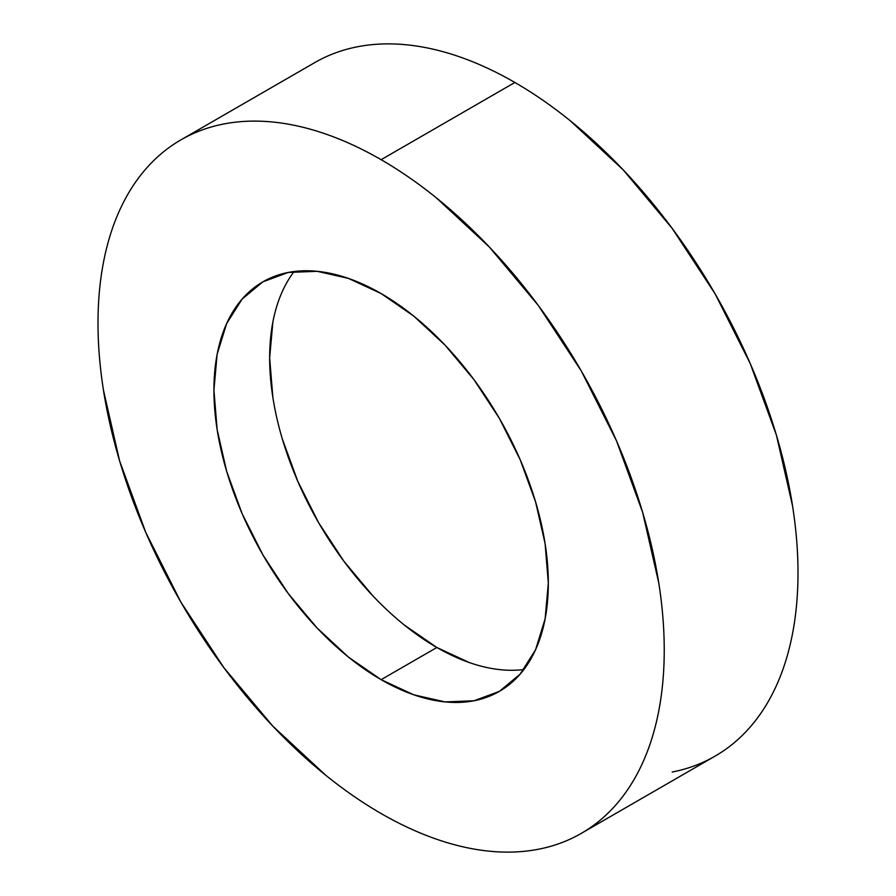 <?xml version="1.0" encoding="UTF-8"?>
<svg xmlns="http://www.w3.org/2000/svg" width="896" height="896" viewBox="0 0 896 896"><rect width="100%" height="100%" fill="white"/><g stroke="black" fill="none" stroke-linecap="round" stroke-linejoin="round"><path stroke-width="1.34" d="M672.168 772.027C687.624 769.026 701.926 763.728 715.075 756.134A400.389 231.168 -120 0 0 776.451 435.299A400.389 231.168 -120 0 0 514.875 82.466L381.125 159.69A400.389 231.168 60 0 1 642.69 512.523A400.389 231.168 60 0 1 581.314 833.358A400.389 231.168 60 0 1 381.125 813.534A400.389 231.168 60 0 1 119.549 460.701A400.389 231.168 60 0 1 180.925 139.866A400.389 231.168 60 0 1 381.125 159.69L514.875 82.466C496.294 71.736 477.882 63.202 459.648 56.862C441.414 50.523 423.707 46.502 406.538 44.8C389.357 43.098 373.038 43.747 357.582 46.749C342.126 49.75 327.824 55.048 314.686 62.642L180.925 139.866C194.074 132.272 208.376 126.974 223.832 123.973C239.288 120.971 255.606 120.322 272.776 122.024C289.946 123.726 307.653 127.747 325.886 134.086C344.12 140.426 362.533 148.96 381.125 159.69C399.706 170.419 418.118 183.142 436.352 197.859L489.462 247.128L538.418 305.603L581.314 371.022L616.526 440.899L642.69 512.523L658.806 583.15C662.424 606.301 664.238 628.6 664.238 650.07C664.238 671.541 662.424 691.746 658.806 710.707C655.178 729.669 649.802 747.006 642.69 762.731C635.578 778.456 626.853 792.266 616.526 804.149C606.2 816.032 594.462 825.776 581.314 833.358C568.176 840.952 553.874 846.25 538.418 849.251C522.962 852.253 506.643 852.902 489.462 851.2C472.293 849.498 454.586 845.477 436.352 839.138C418.118 832.798 399.706 824.264 381.125 813.534C362.533 802.805 344.12 790.082 325.886 775.365L272.776 726.096L223.832 667.621L180.925 602.202L145.712 532.325L119.549 460.701L103.443 390.074C99.814 366.923 98 344.624 98 323.154C98 301.683 99.814 281.478 103.443 262.517C107.072 243.555 112.437 226.218 119.549 210.493C126.661 194.768 135.386 180.958 145.712 169.075C156.038 157.192 167.776 147.448 180.925 139.866M381.125 679.672A236.454 136.517 60 0 1 226.654 471.307A236.454 136.517 60 0 1 262.898 281.837A236.454 136.517 60 0 1 381.125 293.552A236.454 136.517 60 0 1 535.595 501.917A236.454 136.517 60 0 1 499.352 691.387A236.454 136.517 60 0 1 381.125 679.672L436.856 647.494L381.125 679.672L413.739 694.803L445.099 701.915L474.006 700.773L499.352 691.387L520.139 674.139L535.595 649.678L545.104 618.957L548.318 583.139L545.104 543.626L535.595 501.917L520.139 459.614L499.352 418.354L474.006 379.714L445.099 345.184L413.739 316.086L381.125 293.552L348.499 278.421L317.139 271.309L288.232 272.451L262.898 281.837L242.099 299.085L226.654 323.546L217.134 354.267L213.92 390.085L217.134 429.598L226.654 471.307L242.099 513.61L262.898 554.87L288.232 593.51L317.139 628.04L348.499 657.138L381.125 679.672M294.09 271.522A236.454 136.517 -120 0 0 291.066 464.8A236.454 136.517 -120 0 0 436.856 647.494L404.23 624.96M372.87 595.862L343.963 561.333L318.629 522.693L297.83 481.432L282.386 439.13M272.866 397.421L269.651 357.907L272.866 322.09M469.47 662.626L436.856 647.494A236.454 136.517 -120 0 0 523.88 669.525M581.314 833.358L715.075 756.134C728.224 748.552 739.962 738.808 750.288 726.925C760.614 715.042 769.339 701.232 776.451 685.507C783.563 669.782 788.928 652.445 792.557 633.483C796.186 614.522 798 594.317 798 572.846C798 551.376 796.186 529.077 792.557 505.926L776.451 435.299L750.288 363.675L715.075 293.798L672.168 228.379L623.224 169.904L570.114 120.635C551.88 105.918 533.467 93.195 514.875 82.466A400.389 231.168 -120 0 0 314.686 62.642"/></g></svg>
